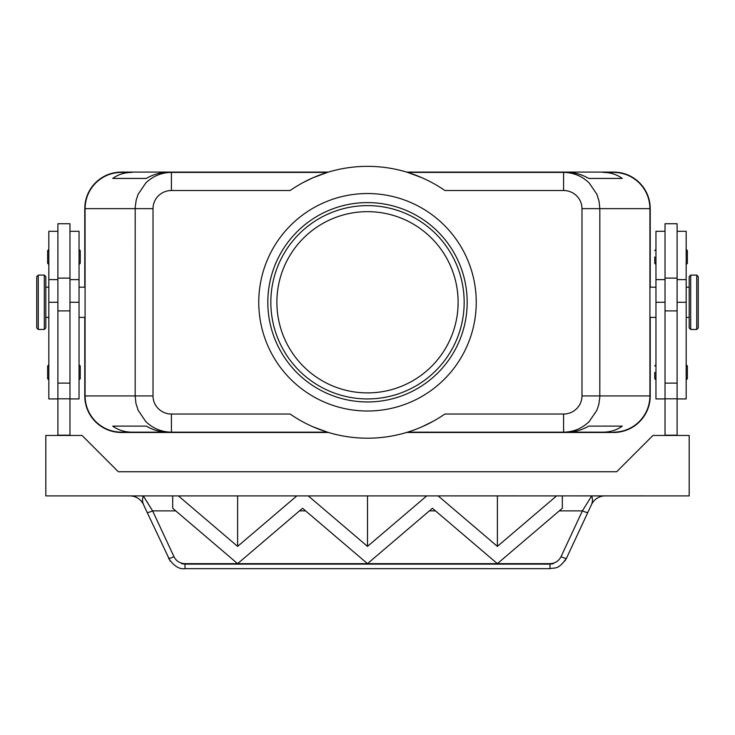 <?xml version="1.0" encoding="UTF-8"?>
<svg xmlns="http://www.w3.org/2000/svg" width="735" height="735" viewBox="0 0 735 735"><rect width="100%" height="100%" fill="white"/><g stroke="black" fill="none" stroke-linecap="round" stroke-linejoin="round"><path stroke-width="1.1" d="M276.884 302.278A90.616 90.616 0 0 1 367.5 211.662A90.616 90.616 0 0 1 458.116 302.278A90.616 90.616 0 0 1 367.5 392.894A90.616 90.616 0 0 1 276.884 302.278M303.693 182.262L313.128 177.705L327.424 172.394L171.42 172.394C161.47 172.55 152.926 176.097 145.787 183.006L138.143 194.251L136.186 200.095L135.185 207.408L135.166 395.917L85.076 395.917C85.242 405.858 88.779 414.402 95.697 421.541C102.836 428.459 111.38 431.996 121.321 432.162L132.006 432.162C124.628 432.106 118.206 430.094 112.721 426.116L146.274 426.116C153.165 430.094 160.294 432.106 167.69 432.162L327.424 432.162L313.128 426.851M410.286 431.289L407.576 432.162L563.58 432.162L563.58 414.035L444.868 414.035A135.929 135.929 0 0 1 290.132 414.035L171.42 414.035A18.403 18.127 180 0 1 153.018 395.917L135.166 395.917L135.92 403.258L138.143 410.295L145.787 421.541C152.926 428.459 161.47 431.996 171.42 432.162L132.006 432.162M602.994 432.162L567.31 432.162C574.706 432.106 581.835 430.094 588.726 426.116L622.279 426.116C616.794 430.094 610.372 432.106 602.994 432.162L563.58 432.162C573.53 431.996 582.074 428.459 589.213 421.541L596.857 410.295L598.814 404.461L599.815 397.148L599.833 208.639L649.924 208.639C649.758 198.698 646.221 190.154 639.303 183.006C632.164 176.097 623.62 172.55 613.679 172.394L602.994 172.394C610.372 172.449 616.794 174.461 622.279 178.43L588.726 178.43C581.835 174.461 574.706 172.449 567.31 172.394L563.58 172.394L563.58 190.512A18.403 18.127 0 0 1 581.982 208.639L581.982 395.917A18.403 18.127 0 0 1 563.58 414.035M581.982 208.639L599.833 208.639L599.08 201.298L596.857 194.251L589.213 183.006C582.074 176.097 573.53 172.55 563.58 172.394L407.576 172.394L421.872 177.705M171.42 414.035L171.42 432.162L121.321 432.162M171.42 177.705L171.42 172.394L167.69 172.394C160.294 172.449 153.165 174.461 146.274 178.43L112.721 178.43C118.206 174.461 124.628 172.449 132.006 172.394L121.321 172.394C111.38 172.55 102.836 176.097 95.697 183.006C88.779 190.154 85.242 198.698 85.076 208.639L153.018 208.639A18.403 18.127 180 0 1 171.42 190.512L171.42 177.705M563.58 190.512L444.868 190.512A135.929 135.929 0 0 0 290.132 190.512L171.42 190.512M433.475 421.118L421.872 426.851M613.679 432.162C623.62 431.996 632.164 428.459 639.303 421.541C646.221 414.402 649.758 405.858 649.924 395.917L581.982 395.917M689.191 302.278L689.191 276.599L690.698 275.092L690.698 329.464L689.191 327.948L689.191 302.278M698.25 302.278L698.25 276.599L698.25 327.948L696.743 329.464L696.743 275.092L690.698 275.092M677.11 398.93L686.168 398.93L686.168 231.295L677.11 231.295M665.028 398.93L655.96 398.93L655.96 231.295L665.028 231.295M677.11 435.478L677.11 223.743L665.028 223.743L665.028 435.478M654.756 256.965L654.756 263.314L654.756 256.965M687.372 250.626L687.372 256.965L687.372 250.626L686.168 249.413M654.756 372.351L654.756 378.7L654.756 372.351M687.372 366.012L687.372 372.351L687.372 366.012L686.168 364.799M38.257 329.464L44.302 329.464L45.809 327.948L45.809 276.599L44.302 275.092L38.257 275.092L36.75 276.599L36.75 327.948L38.257 329.464L38.257 275.092M57.89 398.93L48.832 398.93L48.832 231.295L57.89 231.295M69.972 398.93L79.04 398.93L79.04 231.295L69.972 231.295M69.972 310.896L69.972 223.743L57.89 223.743L57.89 310.896L69.972 310.896L69.972 435.478M79.04 249.413L80.244 250.626L80.244 263.314L79.04 264.517M48.832 249.413L47.628 250.626L47.628 263.314L48.832 264.517M79.04 364.799L80.244 366.012L80.244 378.7L79.04 379.903M48.832 364.799L47.628 366.012L47.628 378.7L48.832 379.903M564.783 561.117L566.492 558.214C558.214 570.158 555.191 567.411 549.991 568.642L549.991 564.131L185.009 564.131L181.609 563.671L184.678 563.653C179.781 563.322 176.216 561.007 173.984 556.707L152.604 510.871A6.045 0.956 155 0 1 148.874 512.277A6.045 0.956 155 0 1 147.138 512.378L170.217 561.117M173.984 556.707A6.045 0.956 155 0 1 170.244 558.122A6.045 0.956 155 0 1 168.508 558.214C173.827 566.024 179.322 569.496 185.009 568.642L185.009 564.131M605.171 495.895A15.104 15.104 0 0 0 591.482 504.614C592.676 501.895 592.75 498.991 591.703 495.895L582.396 510.871A6.045 0.956 -155 0 0 586.126 512.277A6.045 0.956 -155 0 0 587.862 512.378L566.492 558.214A6.045 0.956 -155 0 1 564.756 558.122A6.045 0.956 -155 0 1 561.016 556.707C558.784 561.007 555.219 563.322 550.322 563.653L553.391 563.671L549.991 564.131M175.729 510.871L152.604 510.871L143.297 495.895C142.25 498.991 142.324 501.895 143.518 504.614A15.104 15.104 0 0 0 129.829 495.895M367.5 193.535A108.743 108.743 0 0 1 476.243 302.278A108.743 108.743 0 0 1 367.5 411.012A108.743 108.743 0 0 1 258.757 302.278A108.743 108.743 0 0 1 367.5 193.535M367.5 398.93A96.662 96.662 0 0 1 270.838 302.278A96.662 96.662 0 0 1 367.5 205.616A96.662 96.662 0 0 1 464.162 302.278A96.662 96.662 0 0 1 367.5 398.93M367.5 401.953A99.675 99.675 0 0 1 267.825 302.278A99.675 99.675 0 0 1 367.5 202.603A99.675 99.675 0 0 1 467.175 302.278A99.675 99.675 0 0 1 367.5 401.953M556.68 495.895L562.321 495.895L562.321 508.271L497.384 563.653L432.437 508.271L367.5 563.653L302.563 508.271L237.616 563.653L172.679 508.271L172.679 495.895L178.403 495.895L237.616 546.39L296.83 495.895L308.287 495.895L367.5 546.39L426.713 495.895L438.17 495.895L497.384 546.39L556.597 495.886L689.191 495.895L689.191 435.478L652.937 435.478L616.693 471.732L118.307 471.732L82.063 435.478L45.809 435.478L45.809 495.895L178.32 495.895M181.609 563.671L553.391 563.671M184.678 563.653L550.322 563.653M178.403 495.895L308.204 495.895M426.796 495.895L438.088 495.895M367.5 546.39L367.5 495.895M237.616 546.39L237.616 495.895M497.384 546.39L497.384 495.895M438.17 495.886L556.597 495.895M308.287 495.895L426.713 495.895M587.862 512.378L591.482 504.614M143.518 504.614L147.138 512.378M57.89 435.478L57.89 310.896M57.89 435.184L69.972 435.184M84.773 287.174L84.773 208.639A36.548 36.548 0 0 1 121.321 172.091L328.416 172.091M328.416 432.465L121.321 432.465A36.548 36.548 0 0 1 84.773 395.917L84.773 317.382M406.584 172.091L613.679 172.091A36.548 36.548 0 0 1 650.227 208.639L650.227 287.174M677.11 435.184L665.028 435.184M687.372 372.351L687.372 378.7L687.372 372.351M687.372 256.965L687.372 263.314L687.372 256.965M650.227 317.382L650.227 395.917A36.548 36.548 0 0 1 613.679 432.465L406.584 432.465M649.924 208.639L649.924 395.917M85.076 395.917L85.076 208.639M622.279 178.43L588.726 178.43M146.274 178.43L112.721 178.43M132.006 172.394L121.321 172.394M613.679 172.394L602.994 172.394M622.279 426.116L588.726 426.116M146.274 426.116L112.721 426.116M677.11 302.278L686.168 302.278M655.96 302.278L665.028 302.278M44.302 329.464L44.302 275.092M299.503 510.871L305.613 510.871M559.271 510.871L582.396 510.871L561.016 556.707M429.387 510.871L435.497 510.871M57.89 383.128L69.972 383.128M57.89 398.802L69.972 398.802M79.04 302.278L69.972 302.278M57.89 302.278L48.832 302.278M677.11 383.128L665.028 383.128M677.11 310.896L665.028 310.896M677.11 398.802L665.028 398.802M153.018 395.917L153.018 208.639M689.191 287.174L686.168 287.174M696.743 275.092L698.25 276.599M655.96 287.174L649.924 287.174M655.96 249.413L654.756 250.626M655.96 364.799L654.756 366.012M45.809 317.382L48.832 317.382M57.89 279.622L48.832 279.622M79.04 317.382L85.076 317.382M79.04 279.622L69.972 279.622M549.991 568.651L185.009 568.651M69.972 278.115L57.89 278.115M85.076 287.174L79.04 287.174M48.832 287.174L45.809 287.174M677.11 278.115L665.028 278.115M686.168 379.903L687.372 378.7M655.96 379.903L654.756 378.7M686.168 264.517L687.372 263.314M655.96 264.517L654.756 263.314M655.96 279.622L665.028 279.622M655.96 317.382L649.924 317.382M677.11 279.622L686.168 279.622M696.743 329.464L690.698 329.464M689.191 317.382L686.168 317.382"/></g></svg>
